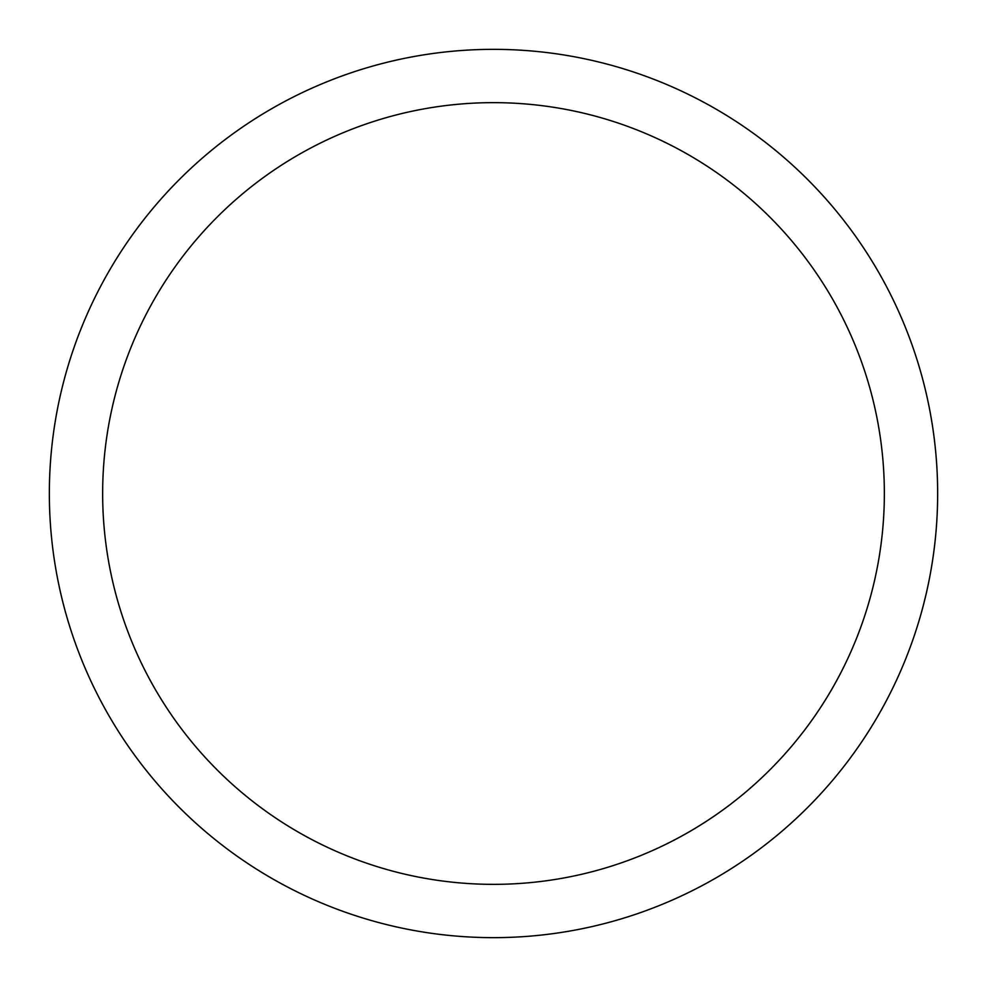 <?xml version="1.0" encoding="UTF-8"?>
<svg xmlns="http://www.w3.org/2000/svg" width="987" height="987" viewBox="0 0 987 987"><rect width="100%" height="100%" fill="white"/><g stroke="black" fill="none" stroke-linecap="round" stroke-linejoin="round"><path stroke-width="1.48" d="M493.5 102.648A390.852 390.852 0 0 0 102.648 493.5A390.852 390.852 0 0 0 493.5 884.352A390.852 390.852 0 0 0 884.352 493.5A390.852 390.852 0 0 0 493.5 102.648M493.5 49.35A444.15 444.15 0 0 1 937.65 493.5A444.15 444.15 0 0 1 493.5 937.65A444.15 444.15 0 0 1 49.35 493.5A444.15 444.15 0 0 1 493.5 49.35"/></g></svg>
